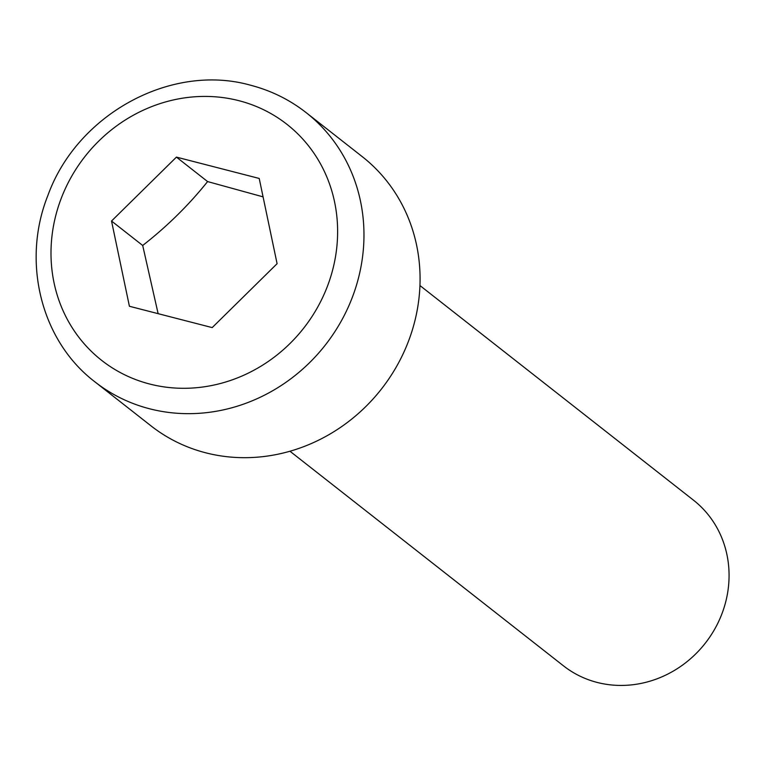 <?xml version="1.0" encoding="UTF-8"?>
<svg xmlns="http://www.w3.org/2000/svg" width="766" height="766" viewBox="0 0 766 766"><rect width="100%" height="100%" fill="white"/><g stroke="black" fill="none" stroke-linecap="round" stroke-linejoin="round"><path stroke-width="1.15" d="M419.95 285.555L693.489 500.179A105.296 97.56 128.1 0 1 716.287 626.243A105.296 97.56 128.1 0 1 597.154 682.429A105.296 97.56 128.1 0 1 563.498 665.855L289.96 451.241M306.161 112.64L362.261 156.647A171.105 158.533 128.1 0 1 399.297 361.504A171.105 158.533 128.1 0 1 205.709 452.802A171.105 158.533 128.1 0 1 151.026 425.877L94.927 381.861A171.105 158.533 128.1 0 0 149.609 408.785A171.105 158.533 128.1 0 0 343.197 317.488A171.105 158.533 128.1 0 0 306.161 112.64C289.577 99.676 271.011 90.532 250.463 85.198C170.99 62.774 77.012 114.383 47.865 195.541C21.362 261.761 41.01 340.88 94.927 381.861M263.083 196.862L207.596 181.571L176.429 157.116L259.214 178.449L277.091 263.695L212.192 327.599L129.406 306.266L111.53 221.02L142.696 245.474L158.131 313.677M207.596 181.571C188.781 205.077 167.141 226.382 142.696 245.474M111.53 221.02L176.429 157.116M238.973 100.7A150.04 139.019 -51.9 0 0 58.13 207.26A150.04 139.019 -51.9 0 0 149.648 384.015A150.04 139.019 -51.9 0 0 330.491 277.455A150.04 139.019 -51.9 0 0 238.973 100.7"/></g></svg>
